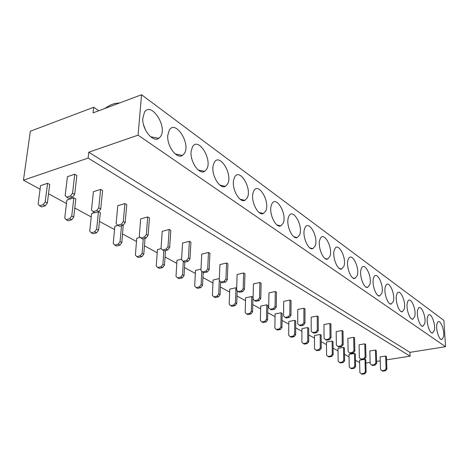 <?xml version="1.0" encoding="UTF-8"?>
<svg xmlns="http://www.w3.org/2000/svg" width="469" height="469" viewBox="0 0 469 469"><rect width="100%" height="100%" fill="white"/><g stroke="black" fill="none" stroke-linecap="round" stroke-linejoin="round"><path stroke-width="0.7" d="M359.641 362.56L355.455 360.292M349.042 356.815L344.516 354.353M338.008 350.824L333.096 348.162M326.494 344.58L321.183 341.696M314.476 338.061L308.725 334.942M301.919 331.249L295.699 327.878M288.793 324.126L282.062 320.474M275.045 316.669L267.764 312.717M260.635 308.854L252.756 304.58M245.522 300.652L236.992 296.027M229.64 292.04L220.407 287.028M212.938 282.977L202.936 277.554M195.35 273.439L184.51 267.553M176.801 263.373L165.041 256.994M157.215 252.75L144.44 245.82M136.491 241.506L122.614 233.978M114.542 229.599L99.44 221.409M91.238 216.959L74.788 208.037M66.469 203.523L48.524 193.785M40.082 189.206L23.45 180.184L88.119 158.082L88.764 152.214L138.074 135.154L141.544 94.75L443.897 320.409L445.55 346.697L138.074 135.154M98.783 110.748L93.7 107.272L30.338 131.232L23.45 180.184M443.533 336.871L441.757 339.562C439.078 340.119 435.678 329.431 436.891 324.202L437.507 322.443C439.846 317.982 444.975 330.352 443.533 336.871M427.464 317.361L428.056 315.684C430.489 310.912 435.918 323.68 434.347 330.369L432.512 333.072C429.698 333.694 426.151 322.69 427.464 317.361M417.627 310.22L418.19 308.643C420.716 303.513 426.468 316.71 424.762 323.587L422.862 326.301C419.913 326.987 416.208 315.649 417.627 310.22M407.344 302.757L407.872 301.291C410.492 295.781 416.613 309.434 414.748 316.505L412.784 319.225C409.683 319.981 405.802 308.297 407.344 302.757M396.586 294.948L397.067 293.617C399.787 287.679 406.312 301.813 404.284 309.094L402.255 311.821C398.996 312.671 394.921 300.6 396.586 294.948M385.325 286.776L385.753 285.598C388.561 279.184 395.543 293.84 393.327 301.344L391.24 304.076C387.804 305.02 383.513 292.545 385.325 286.776M373.517 278.205L373.881 277.214C376.783 270.267 384.269 285.48 381.848 293.225L379.702 295.957C376.079 297.012 371.554 284.103 373.517 278.205M361.124 269.218L361.411 268.432C364.401 260.893 372.462 276.704 369.812 284.706L367.608 287.433C363.78 288.623 358.99 275.239 361.124 269.218M348.109 259.767L348.303 259.228C351.369 251.038 360.075 267.477 357.173 275.766L354.91 278.48C350.871 279.823 345.788 265.929 348.109 259.767M334.409 249.83L334.503 249.572C337.633 240.65 347.072 257.774 343.883 266.363L341.579 269.065C337.293 270.584 331.882 256.138 334.409 249.83M319.987 239.36C323.211 229.775 333.389 247.597 329.895 256.461L327.55 259.146C323.035 260.858 317.255 245.961 319.958 239.436L319.987 239.36M304.768 228.315C308.262 218.601 318.92 237.056 315.145 246.026L312.776 248.681C308.115 250.581 301.966 235.731 304.598 228.778L304.768 228.315M288.693 216.649C292.486 206.811 303.654 225.935 299.58 235.016L297.194 237.625C292.386 239.729 285.832 224.962 288.371 217.563L288.693 216.649M271.686 204.302C275.807 194.342 287.526 214.186 283.124 223.367L280.743 225.929C275.784 228.268 268.778 213.618 271.188 205.739L271.686 204.302M253.659 191.223C258.138 181.14 270.466 201.758 265.694 211.038L263.344 213.53C258.237 216.127 250.739 201.641 252.967 193.257L253.659 191.223M234.523 177.335C239.401 167.134 252.381 188.585 247.21 197.959L244.912 200.357C239.659 203.259 231.616 188.966 233.626 180.061L234.523 177.335M214.169 162.561C219.492 152.255 233.181 174.597 227.565 184.059L225.36 186.34C219.973 189.582 211.314 175.529 213.055 166.085L214.169 162.561M192.483 146.82C198.287 136.409 212.762 159.718 206.659 169.268L204.584 171.396C199.061 175.025 189.734 161.254 191.141 151.247L192.483 146.82M169.321 130.013C175.67 119.501 190.994 143.866 184.352 153.48L182.459 155.421C176.819 159.489 166.741 146.041 167.75 135.453L169.321 130.013M144.534 112.027C151.493 101.427 167.755 126.929 160.504 136.608L158.844 138.302C153.105 142.869 142.201 129.784 142.74 118.593L144.534 112.027M386.556 359.846L410.111 356.159L409.935 352.348L445.55 346.697M365.884 363.076L370.135 362.414M376.595 361.406L380.236 360.831M410.111 356.159L88.119 158.082M409.935 352.348L88.764 152.214M93.7 107.272L93.085 112.877L141.544 94.75M104.546 108.591L110.08 105.203L114.33 103.602L119.9 102.846M326.436 258.835L326.453 259.152M311.903 248.441L311.914 248.763M145.413 129.813L143.52 124.713M354.476 353.485L349 354.382L349.235 366.993L350.636 368.276L353.397 367.848L354.746 366.137L354.476 353.485L355.32 353.954L355.596 366.582L354.746 366.137M364.988 359.313L359.582 360.169L359.875 372.556L361.265 373.822L363.985 373.418L365.31 371.735L364.988 359.313L365.797 359.764L366.119 372.169L365.31 371.735M343.525 347.412L337.973 348.35L338.149 361.189L339.562 362.49L342.358 362.045L343.736 360.292L343.525 347.412L344.404 347.898L344.621 360.761L343.736 360.292M332.105 341.08L326.471 342.059L326.582 355.139L328.013 356.458L330.844 355.989L332.251 354.201L332.105 341.08L333.025 341.59L333.172 354.687L332.251 354.201M320.18 334.467L314.47 335.493L314.511 348.819L315.948 350.155L318.826 349.669L320.257 347.84L320.18 334.467L321.142 335.001L321.224 348.35L320.257 347.84M307.723 327.561L301.93 328.628L301.889 342.218L303.343 343.572L306.257 343.062L307.723 341.186L307.723 327.561L308.725 328.112L308.731 341.719L307.723 341.186M294.69 320.333L288.816 321.458L288.693 335.306L290.153 336.683L293.113 336.15L294.608 334.227L294.69 320.333L295.74 320.913L295.663 334.79L294.608 334.227M281.048 312.764L275.086 313.949L274.869 328.077L276.341 329.473L279.342 328.91L280.872 326.94L281.048 312.764L282.145 313.374L281.975 327.532L280.872 326.94M266.75 304.838L260.7 306.075L260.383 320.491L261.86 321.91L264.909 321.318L266.468 319.301L266.75 304.838L267.899 305.471L267.629 319.917L266.468 319.301M251.742 296.514L245.604 297.815L245.176 312.536L246.665 313.972L249.754 313.351L251.355 311.281L251.742 296.514L252.949 297.182L252.568 311.926L251.355 311.281M235.971 287.773L229.746 289.144L229.194 304.176L230.695 305.63L233.832 304.973L235.461 302.851L235.971 287.773L236.663 288.154M219.334 278.586L213.073 280.022L212.387 295.376L213.893 296.854L217.071 296.162L218.742 293.981L219.304 280.556M200.996 269.106L195.514 270.414L194.676 286.108L196.189 287.608L199.413 286.876L201.125 284.636L201.799 271.24M181.591 259.14L176.995 260.283L175.998 276.335L177.511 277.853L180.782 277.079L182.541 274.775L183.332 261.374M161.236 248.599L157.443 249.59L156.259 266.005L157.772 267.547L161.096 266.726L162.895 264.358L163.839 250.639M140.202 237.337L136.76 238.275L135.377 255.077L136.889 256.643L140.254 255.769L142.101 253.324L143.256 238.791M117.977 225.396L114.846 226.287L113.24 243.493L114.753 245.076L118.165 244.15L120.058 241.629L121.494 225.741M120.058 241.629L121.846 242.579L123.2 225.231M94.767 212.615L91.596 213.565L89.743 231.194L91.244 232.8L94.703 231.815L96.649 229.212L98.431 211.765M96.649 229.212L98.549 230.22L100.331 212.551L98.719 211.66M73.826 197.854L66.879 200.046L64.745 218.114L66.235 219.738L69.74 218.689L71.745 215.998L73.826 197.854L75.82 198.962L73.762 217.071L71.745 215.998M47.58 183.297L40.551 185.642L38.106 204.173L39.578 205.821L43.125 204.695L45.188 201.91L47.58 183.297L49.708 184.481L47.346 203.054L45.188 201.91M385.647 356.03L380.107 356.909L380.517 369.437L381.959 370.715L384.75 370.299L386.093 368.599L385.647 356.03L386.433 356.493L386.884 369.039L386.093 368.599M375.435 350.062L369.812 350.976L370.17 363.733L371.624 365.029L374.455 364.589L375.827 362.854L375.435 350.062L376.255 350.536L376.654 363.317L375.827 362.854M364.782 343.836L359.078 344.791L359.383 357.783L360.854 359.096L363.727 358.638L365.122 356.862L364.782 343.836L365.638 344.334L365.984 357.343L365.122 356.862M353.673 337.334L347.881 338.342L348.127 351.574L349.61 352.911L352.524 352.43L353.948 350.613L353.673 337.334L354.564 337.856L354.845 351.117L353.948 350.613M342.065 330.545L336.191 331.601L336.367 345.09L337.862 346.439L340.816 345.94L342.276 344.082L342.065 330.545L342.997 331.096L343.214 344.604L342.276 344.082M329.924 323.452L323.962 324.554L324.067 338.307L325.574 339.679L328.576 339.151L330.065 337.252L329.924 323.452L330.903 324.02L331.05 337.797L330.065 337.252M317.22 316.024L311.17 317.179L311.193 331.208L312.712 332.597L315.76 332.046L317.284 330.1L317.22 316.024L318.246 316.622L318.31 330.674L317.284 330.1M303.912 308.244L297.768 309.458L297.704 323.768L299.234 325.181L302.329 324.601L303.883 322.602L303.912 308.244L304.985 308.866L304.961 323.205L303.883 322.602M289.953 300.078L283.716 301.356L283.552 315.965L285.099 317.396L288.236 316.786L289.83 314.734L289.953 300.078L291.073 300.735L290.962 315.367L289.83 314.734M275.291 291.507L268.96 292.855L268.69 307.77L270.244 309.218L273.433 308.579L275.063 306.474L275.291 291.507L276.47 292.199L276.253 307.142L275.063 306.474M259.873 282.496L253.448 283.915L253.061 299.146L254.626 300.623L257.862 299.943L259.527 297.786L259.873 282.496L261.116 283.223L260.782 298.483L259.527 297.786M243.646 273.005L237.121 274.506L236.605 290.071L238.176 291.566L241.465 290.85L243.171 288.634L243.646 273.005L244.959 273.773L244.49 289.373L243.171 288.634M226.539 263.003L219.914 264.586L219.252 280.503L220.835 282.021L224.176 281.259L225.923 278.985L226.539 263.003L227.922 263.812L227.313 279.759L225.923 278.985M208.476 252.445L201.752 254.122L200.931 270.402L202.52 271.938L205.909 271.135L207.703 268.79L208.476 252.445L209.936 253.301L209.174 269.611L207.703 268.79M189.382 241.283L182.558 243.053L181.556 259.715L183.15 261.274L186.592 260.424L188.432 258.009L189.382 241.283L190.924 242.186L189.992 258.876L188.432 258.009M169.162 229.458L162.233 231.34L161.031 248.4L162.632 249.977L166.126 249.074L168.013 246.583L169.162 229.458L170.798 230.414L169.667 247.509L168.013 246.583M147.706 216.913L140.677 218.917L139.264 236.394L140.858 237.994L144.399 237.027L146.346 234.459L147.706 216.913L149.447 217.933L148.098 235.438L146.346 234.459M124.912 203.587L117.778 205.721L116.119 223.631L117.713 225.249L121.307 224.223L123.3 221.567L124.912 203.587L126.759 204.666L125.17 222.611L123.3 221.567M100.636 189.394L93.407 191.674L91.473 210.036L93.055 211.677L96.702 210.581L98.754 207.831L100.636 189.394L102.605 190.543L100.747 208.945L98.754 207.831M74.741 174.251L67.413 176.696L65.168 195.532L66.745 197.191L70.438 196.019L72.554 193.175L74.741 174.251L76.846 175.482L74.682 194.365L72.554 193.175M366.119 372.169L364.8 373.846L363.985 373.418M364.8 373.846L362.08 374.25L361.265 373.822M355.596 366.582L354.247 368.294L353.397 367.848M354.247 368.294L351.492 368.722L350.636 368.276M344.621 360.761L343.244 362.514L342.358 362.045M343.244 362.514L340.453 362.953L339.562 362.49M333.172 354.687L331.771 356.475L330.844 355.989M331.771 356.475L328.939 356.944L328.013 356.458M321.224 348.35L319.788 350.179L318.826 349.669M319.788 350.179L316.915 350.665L315.948 350.155M308.731 341.719L307.271 343.595L306.257 343.062M307.271 343.595L304.358 344.105L303.343 343.572M295.663 334.79L294.169 336.707L293.113 336.15M294.169 336.707L291.214 337.24L290.153 336.683M281.975 327.532L280.45 329.49L279.342 328.91M280.45 329.49L277.455 330.053L276.341 329.473M267.629 319.917L266.07 321.927L264.909 321.318M266.07 321.927L263.027 322.52L261.86 321.91M252.568 311.926L250.974 313.99L249.754 313.351M250.974 313.99L247.89 314.611L246.665 313.972M237.173 290.616L236.745 303.531L235.461 302.851M236.745 303.531L235.116 305.647L233.832 304.973M235.116 305.647L231.979 306.304L230.695 305.63M220.623 281.816L220.09 294.696L218.742 293.981M220.09 294.696L218.425 296.871L217.071 296.162M218.425 296.871L215.248 297.563L213.893 296.854M203.194 272.307L202.549 285.392L201.125 284.636M202.549 285.392L200.838 287.626L199.413 286.876M200.838 287.626L197.613 288.359L196.189 287.608M184.827 262.107L184.041 275.573L182.541 274.775M184.041 275.573L182.289 277.871L180.782 277.079M182.289 277.871L179.017 278.645L177.511 277.853M165.475 250.587L164.484 265.196L162.895 264.358M164.484 265.196L162.684 267.565L161.096 266.726M162.684 267.565L159.366 268.379L157.772 267.547M145.032 238.311L143.784 254.216L142.101 253.324M143.784 254.216L141.937 256.654L140.254 255.769M141.937 256.654L138.578 257.522L136.889 256.643M121.846 242.579L119.953 245.094L118.165 244.15M119.953 245.094L116.541 246.014L114.753 245.076M98.549 230.22L96.602 232.812L94.703 231.815M96.602 232.812L93.149 233.797L91.244 232.8M73.762 217.071L71.763 219.75L69.74 218.689M71.763 219.75L68.263 220.799L66.235 219.738M47.346 203.054L45.282 205.827L43.125 204.695M45.282 205.827L41.741 206.946L39.578 205.821M386.884 369.039L385.541 370.739L384.75 370.299M385.541 370.739L382.751 371.155L381.959 370.715M376.654 363.317L375.282 365.052L374.455 364.589M375.282 365.052L372.456 365.486L371.624 365.029M365.984 357.343L364.589 359.119L363.727 358.638M364.589 359.119L361.716 359.576L360.854 359.096M354.845 351.117L353.421 352.928L352.524 352.43M353.421 352.928L350.513 353.403L349.61 352.911M343.214 344.604L341.76 346.462L340.816 345.94M341.76 346.462L338.806 346.96L337.862 346.439M331.05 337.797L329.56 339.697L328.576 339.151M329.56 339.697L326.565 340.224L325.574 339.679M318.31 330.674L316.792 332.615L315.76 332.046M316.792 332.615L313.749 333.166L312.712 332.597M304.961 323.205L303.414 325.199L302.329 324.601M303.414 325.199L300.318 325.773L299.234 325.181M290.962 315.367L289.373 317.413L288.236 316.786M289.373 317.413L286.237 318.023L285.099 317.396M276.253 307.142L274.629 309.235L273.433 308.579M274.629 309.235L271.44 309.88L270.244 309.218M260.782 298.483L259.117 300.641L257.862 299.943M259.117 300.641L255.886 301.315L254.626 300.623M244.49 289.373L242.79 291.583L241.465 290.85M242.79 291.583L239.507 292.298L238.176 291.566M227.313 279.759L225.571 282.033L224.176 281.259M225.571 282.033L222.236 282.789L220.835 282.021M209.174 269.611L207.386 271.956L205.909 271.135M207.386 271.956L203.997 272.753L202.52 271.938M189.992 258.876L188.151 261.292L186.592 260.424M188.151 261.292L184.716 262.136L183.15 261.274M169.667 247.509L167.779 249.995L166.126 249.074M167.779 249.995L164.291 250.892L162.632 249.977M148.098 235.438L146.158 238.006L144.399 237.027M146.158 238.006L142.623 238.961L140.858 237.994M125.17 222.611L123.177 225.261L121.307 224.223M123.177 225.261L119.583 226.281L117.713 225.249M100.747 208.945L98.695 211.689L96.702 210.581M98.695 211.689L95.055 212.779L93.055 211.677M74.682 194.365L72.572 197.197L70.438 196.019M72.572 197.197L68.879 198.369L66.745 197.191M440.79 339.245L441.757 339.562M431.451 332.732L432.512 333.072M421.701 325.932L422.862 326.301M411.512 318.826L412.784 319.225M400.854 311.387L402.255 311.821M389.692 303.601L391.24 304.076M377.991 295.435L379.702 295.957M365.709 286.87L367.608 287.433M352.799 277.865L354.91 278.48M339.216 268.385L341.579 269.065M324.906 258.401L327.55 259.146M309.804 247.867L312.776 248.681M293.846 236.734L297.194 237.625M276.962 224.95L280.743 225.929M259.058 212.457L263.344 213.53M240.052 199.184L244.912 200.357M219.826 185.073L225.36 186.34M198.276 170.024L204.584 171.396M175.259 153.961L182.459 155.421M150.625 136.766L158.844 138.302"/></g></svg>
